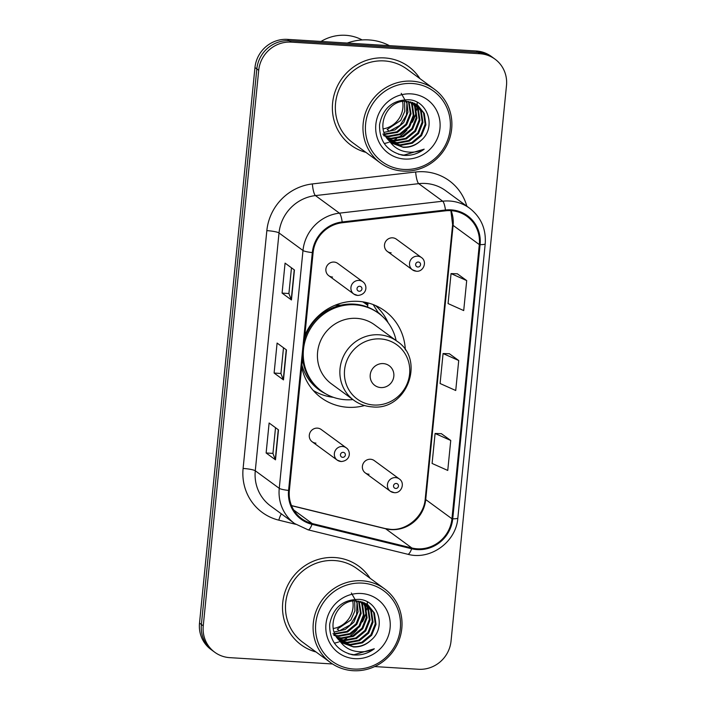 <?xml version="1.0" encoding="UTF-8"?>
<svg xmlns="http://www.w3.org/2000/svg" width="706" height="706" viewBox="0 0 706 706"><rect width="100%" height="100%" fill="white"/><g stroke="black" fill="none" stroke-linecap="round" stroke-linejoin="round"><path stroke-width="1.06" d="M405.332 349.911A53.832 51.582 126.2 0 0 384.805 310.896A53.832 51.582 126.2 0 0 358.286 301.365A53.832 51.582 126.2 0 0 304.833 335.474M301.683 367.041A53.832 51.582 126.2 0 0 321.195 397.752A53.832 51.582 126.2 0 0 347.714 407.283A53.832 51.582 126.2 0 0 364.578 405.544M340.989 461.477A7.616 7.298 -53.8 0 1 334.847 451.505A7.616 7.298 -53.8 0 1 346.24 447.833L321.195 429.486A7.616 7.298 126.2 0 0 309.793 433.157A7.616 7.298 126.2 0 0 315.944 443.13M357.563 295.399A7.616 7.298 -53.8 0 1 351.42 285.427A7.616 7.298 -53.8 0 1 362.813 281.765L337.768 263.417A7.616 7.298 126.2 0 0 326.375 267.08A7.616 7.298 126.2 0 0 332.517 277.052M394.072 492.594A7.616 7.298 -53.8 0 1 387.929 482.622A7.616 7.298 -53.8 0 1 399.322 478.95L374.277 460.603A7.616 7.298 126.2 0 0 362.884 464.274A7.616 7.298 126.2 0 0 369.026 474.247M416.178 271.166A7.616 7.298 -53.8 0 1 410.027 261.194A7.616 7.298 -53.8 0 1 421.42 257.522L396.375 239.175A7.616 7.298 126.2 0 0 384.982 242.846A7.616 7.298 126.2 0 0 391.133 252.819M365.284 302.283A49.261 47.205 -53.8 0 1 367.861 304.436M374.692 666.57L418.543 669.27A30.473 29.202 126.2 0 0 451.037 641.11L506.493 85.532A30.473 29.202 126.2 0 0 494.994 59.136L491.252 56.392A30.473 29.202 126.2 0 0 476.241 51L287.457 39.377A30.473 29.202 126.2 0 0 254.963 67.538L199.507 623.107A30.473 29.202 126.2 0 0 211.006 649.502L212.877 650.879A30.473 29.202 126.2 0 1 201.386 624.483A30.473 29.202 126.2 0 0 212.877 650.879L214.748 652.247A30.473 29.202 126.2 0 0 229.759 657.648L332.535 663.975M494.994 59.136A30.473 29.202 126.2 0 0 479.983 53.744L291.199 42.122L289.328 40.745A30.473 29.202 126.2 0 0 256.834 68.906L201.386 624.483L256.834 68.906A30.473 29.202 126.2 0 1 289.328 40.745L478.112 52.368L289.328 40.745L287.457 39.377M493.123 57.768A30.473 29.202 126.2 0 0 478.112 52.368A30.473 29.202 126.2 0 1 493.123 57.768M384.594 57.927A48.749 46.72 126.2 0 0 335.694 90.033A48.749 46.72 126.2 0 0 350.997 145.215A48.749 46.72 126.2 0 0 365.911 152.364A48.749 46.72 126.2 0 1 350.997 145.215A48.749 46.72 126.2 0 1 335.694 90.033A48.749 46.72 126.2 0 1 384.594 57.927A48.749 46.72 126.2 0 1 408.615 66.558A48.749 46.72 126.2 0 0 384.594 57.927M334.723 557.537A48.749 46.72 126.2 0 0 285.833 589.651A48.749 46.72 126.2 0 0 301.127 644.834A48.749 46.72 126.2 0 0 316.05 651.982A48.749 46.72 126.2 0 1 301.127 644.834A48.749 46.72 126.2 0 1 285.833 589.651A48.749 46.72 126.2 0 1 334.723 557.537A48.749 46.72 126.2 0 1 358.745 566.177A48.749 46.72 126.2 0 0 334.723 557.537M451.046 210.67A32.502 31.143 -53.8 0 1 467.054 216.424A32.502 31.143 -53.8 0 1 479.312 244.576L451.946 518.769A32.502 31.143 -53.8 0 1 411.872 547.988L312.22 523.552A32.502 31.143 -53.8 0 1 301.621 518.619A32.502 31.143 -53.8 0 1 289.363 490.467L313.102 252.642A32.502 31.143 -53.8 0 1 342.242 222.752L445.53 210.812A32.502 31.143 -53.8 0 1 451.046 210.67M451.125 209.867A33.314 31.929 126.2 0 0 445.468 210.017L342.181 221.958A33.314 31.929 126.2 0 0 312.317 252.589L288.577 490.414A33.314 31.929 126.2 0 0 312.008 524.329L411.66 548.765A33.314 31.929 126.2 0 0 452.731 518.813L480.098 244.629A33.314 31.929 126.2 0 0 451.125 209.867M450.746 440.465L435.09 433.475L432.098 463.454L447.754 470.443L450.746 440.465L441.374 433.678M466.701 280.591L451.055 273.593L448.063 303.571L463.71 310.569L466.701 280.591L457.329 273.796M458.723 360.528L443.077 353.538L440.085 383.508L455.732 390.506L458.723 360.528L449.351 353.732M419.929 78.622A48.749 46.72 126.2 0 0 408.615 66.558A48.749 46.72 126.2 0 1 419.929 78.622M370.059 578.24A48.749 46.72 126.2 0 0 358.745 566.177A48.749 46.72 126.2 0 1 370.059 578.24M291.199 42.122A30.473 29.202 126.2 0 0 258.714 70.282L203.257 625.851A30.473 29.202 126.2 0 0 214.748 652.247M291.446 299.962L282.082 293.105L285.074 263.126L294.437 269.983L291.446 299.962A8.128 1.218 5.7 0 1 291.234 299.732L294.225 269.824M275.49 459.835L266.127 452.978L269.118 423L278.482 429.866L275.49 459.835A8.128 1.218 5.7 0 1 275.278 459.606L278.261 429.707M283.468 379.899L274.105 373.042L277.096 343.063L286.459 349.92L283.468 379.899A8.128 1.218 5.7 0 1 283.256 379.669L286.248 349.77M274.105 373.042L280.926 373.465L283.256 379.669M266.127 452.978L272.948 453.402M275.516 427.695L272.948 453.428L275.278 459.606M282.082 293.105L288.913 293.519M291.472 267.812L288.904 293.555L291.234 299.732M443.077 353.538L449.448 353.741M451.055 273.593L457.435 273.804M435.09 433.475L441.471 433.678M280.926 373.492L283.494 347.758M403.611 169.431A43.675 41.848 126.2 0 0 450.172 129.066A43.675 41.848 126.2 0 0 412.189 83.493A43.675 41.848 126.2 0 0 365.62 123.859A43.675 41.848 126.2 0 0 403.611 169.431M402.941 171.081A45.705 43.798 126.2 0 0 448.778 140.979A45.705 43.798 126.2 0 0 434.437 89.247A45.705 43.798 126.2 0 0 411.916 81.155A45.705 43.798 126.2 0 0 366.079 111.257A45.705 43.798 126.2 0 0 380.419 162.989A45.705 43.798 126.2 0 0 402.941 171.081M434.437 89.247L406.815 69.011A45.705 43.798 126.2 0 0 384.293 60.919A45.705 43.798 126.2 0 0 338.456 91.021A45.705 43.798 126.2 0 0 352.797 142.753L380.419 162.989M389.438 45.652A54.847 52.562 126.2 0 0 368.806 39.924A54.847 52.562 126.2 0 0 347.29 43.057M362.143 39.942A43.163 41.363 126.2 0 0 345.658 35.3A43.163 41.363 126.2 0 0 321.027 41.442M408.95 101.549L411.024 113.842L406.674 124.768L397.46 132.357L384.876 134.431M384.355 134.361L382.837 134.096M408.439 101.479L410.283 113.295L405.924 124.221L396.719 131.81L384.664 133.937M410.936 101.973L412.392 104.717L413.998 116.013L409.639 126.948L400.434 134.528L388.768 136.69L385.803 136.276M385.317 136.161L383.887 135.781M410.451 101.849L411.651 104.179L413.248 115.475L408.898 126.4L399.693 133.99L388.026 136.152L385.564 135.826M385.061 135.728L383.614 135.375M412.789 102.555L415.366 106.897L416.972 118.193L412.613 129.127L403.408 136.708L391.742 138.87L386.853 137.952M412.339 102.388L414.625 106.35L416.222 117.646L411.872 128.58L402.667 136.161L391 138.323L386.588 137.546M414.537 103.288L418.34 109.077L419.938 120.373L415.587 131.298L406.382 138.888L394.716 141.05L388.018 139.497M414.104 103.094L417.599 108.53L419.196 119.826L414.846 130.76L405.632 138.341L393.974 140.503L387.718 139.126M416.169 104.17L421.314 111.257L422.912 122.553L418.561 133.478L409.356 141.068L397.69 143.221L389.271 140.9M415.772 103.932L420.564 110.71L422.17 122.006L417.82 132.931L408.606 140.52L396.948 142.683L388.953 140.556M389.641 141.271L391.989 143.265L403.302 147.333C410.018 147.616 415.878 145.365 420.873 140.582C436.793 127.768 427.907 100.526 408.783 99.74C392.615 99.881 382.873 108.186 379.546 124.653C379.237 141.059 386.914 151.243 402.561 155.232L404.22 155.382C411.519 155.752 418.173 153.679 424.174 149.169C417.573 152.293 410.768 152.99 403.753 151.287C397.902 149.769 393.198 146.433 389.641 141.271L389.147 140.768C374.577 127.327 387.391 99.219 406.656 101.311L417.705 105.185L424.288 113.428L425.886 124.724L421.535 135.658L412.322 143.239L400.664 145.401L390.603 142.162M417.334 104.92L423.538 112.889L425.144 124.185L420.794 135.111L411.58 142.7L399.923 144.862L390.259 141.862M420.873 140.582C415.605 145.295 409.612 147.448 402.888 147.033L391.68 143.036M411.148 93.88A33.12 31.735 126.2 0 0 375.839 124.485A33.12 31.735 126.2 0 0 404.644 159.044A33.12 31.735 126.2 0 0 439.953 128.439A33.12 31.735 126.2 0 0 411.148 93.88M321.442 41.195A32.502 31.143 126.2 0 0 320.859 41.433M404.556 101.32L404.785 111.257L400.726 120.417L387.144 129.542L389.368 131.175L400.081 125.306L406.462 115.043L406.868 103.288L401.229 93.351M406.841 101.32L407.971 112.228L403.7 122.588L395.095 129.878L384.082 132.393M383.181 128.863A22.963 22.001 126.2 0 0 402.614 101.505M424.174 149.169L403.876 155.126L398.555 154.252M380.825 387.576A12.187 11.675 126.2 0 0 393.824 376.307A12.187 11.675 126.2 0 0 383.226 363.59A12.187 11.675 126.2 0 0 370.226 374.86A12.187 11.675 126.2 0 0 380.825 387.576M397.046 341.263L374.604 324.831A36.562 35.035 126.2 0 0 356.592 318.353A36.562 35.035 126.2 0 0 319.915 342.428A36.562 35.035 126.2 0 0 331.396 383.817L353.83 400.258C359.301 404.211 365.434 406.418 372.221 406.877C406.603 410.998 425.956 359.963 397.046 341.263A36.562 35.035 126.2 0 0 379.025 334.785A36.562 35.035 126.2 0 0 342.357 358.869A36.562 35.035 126.2 0 0 353.83 400.258M396.128 340.592A48.246 46.234 126.2 0 0 378.698 313.349A48.246 46.234 126.2 0 0 354.933 304.798A48.246 46.234 126.2 0 0 306.545 336.577A48.246 46.234 126.2 0 0 321.68 391.186A48.246 46.234 126.2 0 0 345.455 399.728A48.246 46.234 126.2 0 0 352.921 399.587M378.698 313.349L377.763 312.661A48.246 46.234 126.2 0 0 353.988 304.118A48.246 46.234 126.2 0 0 304.454 339.215M367.764 305.442A48.246 46.234 126.2 0 0 365.593 303.748A48.246 46.234 126.2 0 0 362.769 301.841M340.804 305.195A38.089 36.5 126.2 0 0 334.935 305.31M302.556 358.313A48.246 46.234 126.2 0 0 320.745 390.497L321.68 391.186M333.4 397.328A52.818 50.611 -53.8 0 1 313.208 390.436M367.597 307.092L368.011 302.918M373.156 304.568L378.081 312.396A48.696 46.667 126.2 0 1 382.299 316.288M375.424 305.495A52.818 50.611 -53.8 0 1 388.088 322.668M353.741 669.041A43.675 41.848 126.2 0 0 400.311 628.684A43.675 41.848 126.2 0 0 362.319 583.112A43.675 41.848 126.2 0 0 315.75 623.477A43.675 41.848 126.2 0 0 353.741 669.041M353.071 670.7A45.705 43.798 126.2 0 0 398.916 640.598A45.705 43.798 126.2 0 0 384.567 588.866A45.705 43.798 126.2 0 0 362.046 580.773A45.705 43.798 126.2 0 0 316.209 610.866A45.705 43.798 126.2 0 0 330.549 662.607A45.705 43.798 126.2 0 0 353.071 670.7M384.567 588.866L356.945 568.63A45.705 43.798 126.2 0 0 334.423 560.538A45.705 43.798 126.2 0 0 288.586 590.64A45.705 43.798 126.2 0 0 302.927 642.372L330.549 662.607M359.089 601.168L361.154 613.452L356.804 624.386L347.59 631.967L335.006 634.041M334.485 633.979L332.967 633.714M358.569 601.088L360.413 612.914L356.062 623.839L346.849 631.429L334.794 633.556M361.066 601.583L362.522 604.336L364.128 615.632L359.778 626.566L350.564 634.147L338.906 636.309L335.941 635.885M335.447 635.779L334.017 635.391M360.581 601.468L361.781 603.789L363.387 615.085L359.027 626.019L349.823 633.6L338.156 635.762L335.694 635.444M335.191 635.347L333.744 634.985M362.919 602.165L365.496 606.516L367.102 617.812L362.743 628.737L353.538 636.327L341.872 638.489L336.991 637.571M362.469 602.006L364.755 605.969L366.361 617.265L362.001 628.199L352.797 635.779L341.13 637.942L336.718 637.165M364.667 602.906L368.47 608.696L370.076 619.992L365.717 630.917L356.512 638.506L344.846 640.66L338.148 639.115M364.234 602.703L367.729 608.148L369.326 619.444L364.976 630.37L355.771 637.959L344.104 640.121L337.847 638.736M366.299 603.789L371.444 610.866L373.042 622.162L368.691 633.097L359.486 640.677L347.82 642.839L339.401 640.518M365.902 603.551L370.703 610.328L372.3 621.624L367.95 632.55L358.745 640.139L347.078 642.292L339.083 640.174M339.771 640.88L342.119 642.884L353.432 646.952C360.148 647.234 366.008 644.984 371.003 640.192C386.923 627.387 378.037 600.144 358.913 599.359C342.745 599.5 333.003 607.804 329.676 624.272C329.367 640.669 337.044 650.861 352.691 654.85L354.359 655C361.657 655.362 368.303 653.297 374.304 648.788C367.711 651.903 360.907 652.609 353.882 650.897C348.04 649.388 343.328 646.052 339.771 640.88L339.277 640.386C324.716 626.946 337.521 598.829 356.786 600.93L367.844 604.804L374.418 613.046L376.016 624.342L371.665 635.276L362.46 642.857L350.794 645.019L340.733 641.78M367.464 604.539L373.668 612.499L375.274 623.795L370.924 634.729L361.71 642.31L350.052 644.472L340.398 641.472M371.003 640.192C365.734 644.913 359.742 647.067 353.026 646.652L341.81 642.654M361.278 593.499A33.12 31.735 126.2 0 0 325.969 624.104A33.12 31.735 126.2 0 0 354.774 658.663A33.12 31.735 126.2 0 0 390.091 628.049A33.12 31.735 126.2 0 0 361.278 593.499M354.686 600.93L354.915 610.866L350.856 620.027L337.274 629.161L339.507 630.793L350.211 624.925L356.592 614.661L356.998 602.898L351.359 592.969M356.971 600.938L358.101 611.837L353.83 622.207L345.225 629.496L334.212 632.011M333.32 628.481A22.963 22.001 126.2 0 0 352.753 601.124M374.304 648.788L354.006 654.744L348.685 653.862M254.963 67.538L258.714 70.282M476.241 51L479.983 53.744M199.507 623.107L203.257 625.851M411.872 547.988L385.661 528.776A32.502 31.143 126.2 0 0 391.071 529.606A32.502 31.143 126.2 0 0 425.727 499.566L453.093 225.373A32.502 31.143 126.2 0 0 451.125 210.67M291.552 505.708L385.661 528.776A18.285 4.854 -76.2 0 0 385.167 528.547L390.4 529.341C406.63 530.991 424.068 516.183 425.233 498.842A18.285 2.736 5.7 0 0 425.727 499.566L451.946 518.769M479.312 244.576L453.093 225.373A18.285 2.736 5.7 0 1 452.608 224.649L450.878 210.653M295.637 524.284L278.817 520.163A50.779 48.67 -53.8 0 1 243.102 468.457L266.842 230.633A10.158 1.518 5.7 0 1 279.02 232.954L302.989 250.506A40.621 38.936 -53.8 0 1 339.418 213.15L442.706 201.21A40.621 38.936 -53.8 0 1 449.59 201.025A40.621 38.936 -53.8 0 1 469.614 208.226L445.636 190.664A40.621 38.936 126.2 0 0 425.621 183.472A40.621 38.936 126.2 0 0 418.729 183.657L315.45 195.588A40.621 38.936 126.2 0 0 279.02 232.954L255.281 470.778A40.621 38.936 126.2 0 0 270.601 505.973L294.57 523.525A40.621 38.936 -53.8 0 1 279.249 488.331L302.989 250.506A10.158 1.518 5.7 0 0 312.317 252.589M445.468 210.017A10.158 2.171 83.4 0 0 442.706 201.21L418.729 183.657A10.158 2.171 -96.6 0 1 415.666 171.999A50.779 48.67 -53.8 0 1 466.851 206.205M288.577 490.414A10.158 1.518 -174.3 0 1 279.249 488.331L255.281 470.778A10.158 1.518 5.7 0 0 243.102 468.457M312.008 524.329A10.158 2.7 103.8 0 1 308.09 529.827L407.75 554.254C430.475 560.617 456.208 541.952 457.841 518.01L485.207 243.817A10.158 1.518 -174.3 0 1 480.098 244.629M266.842 230.633A50.779 48.67 -53.8 0 1 312.379 183.931A10.158 2.171 -96.6 0 0 315.45 195.588L339.418 213.15A10.158 2.171 83.4 0 1 342.181 221.958M411.66 548.765A10.158 2.7 103.8 0 1 407.75 554.254M452.731 518.813A10.158 1.518 5.7 0 0 457.841 518.01M312.379 183.931L415.666 171.999M281.359 513.853A10.158 2.7 -76.2 0 0 278.817 520.163M312.22 523.552L293.722 510.006M384.249 143.53A40.621 38.936 126.2 0 0 388.424 142.409M389.297 142.118A40.621 38.936 126.2 0 0 390.039 141.844M390.189 141.791A40.621 38.936 126.2 0 0 390.745 141.571M391.08 141.447A40.621 38.936 126.2 0 0 392.598 140.785M393.339 140.45A40.621 38.936 126.2 0 0 396.578 138.72M398.149 137.741A40.621 38.936 126.2 0 0 407.009 129.992M412.295 122.288A40.621 38.936 126.2 0 0 415.446 114.681M416.522 110.304A40.621 38.936 126.2 0 0 416.981 107.25M417.043 106.597A40.621 38.936 126.2 0 0 417.149 105.344M417.158 105.106A40.621 38.936 126.2 0 0 417.175 104.815A40.621 38.936 126.2 0 0 417.228 102.299M373.792 405.015A33.588 32.185 126.2 0 0 409.612 373.977A33.588 32.185 126.2 0 0 380.393 338.924A33.588 32.185 126.2 0 0 344.572 369.97A33.588 32.185 126.2 0 0 373.792 405.015M301.894 364.94A48.696 46.667 126.2 0 0 325.572 393.727M334.379 643.148A40.621 38.936 126.2 0 0 338.562 642.028M339.427 641.736A40.621 38.936 126.2 0 0 340.168 641.463M340.318 641.41A40.621 38.936 126.2 0 0 340.883 641.189M341.21 641.057A40.621 38.936 126.2 0 0 342.737 640.404M343.469 640.06A40.621 38.936 126.2 0 0 346.708 638.339M348.287 637.359A40.621 38.936 126.2 0 0 357.139 629.602M362.425 621.898A40.621 38.936 126.2 0 0 365.576 614.291M366.652 609.922A40.621 38.936 126.2 0 0 367.111 606.86M367.182 606.207A40.621 38.936 126.2 0 0 367.279 604.963M367.296 604.724A40.621 38.936 126.2 0 0 367.305 604.433A40.621 38.936 126.2 0 0 367.358 601.918M418.34 262.023A2.542 2.436 126.2 0 0 415.64 264.371A2.542 2.436 126.2 0 0 417.846 267.027A2.542 2.436 126.2 0 0 420.555 264.679A2.542 2.436 126.2 0 0 418.34 262.023M396.242 483.46A2.542 2.436 126.2 0 0 393.533 485.799A2.542 2.436 126.2 0 0 395.739 488.455A2.542 2.436 126.2 0 0 398.449 486.107A2.542 2.436 126.2 0 0 396.242 483.46M359.23 291.26A2.542 2.436 126.2 0 0 361.94 288.913A2.542 2.436 126.2 0 0 359.733 286.265A2.542 2.436 126.2 0 0 357.024 288.613A2.542 2.436 126.2 0 0 359.23 291.26M342.657 457.338A2.542 2.436 126.2 0 0 345.366 454.991A2.542 2.436 126.2 0 0 343.151 452.343A2.542 2.436 126.2 0 0 340.451 454.682A2.542 2.436 126.2 0 0 342.657 457.338M294.57 523.525L308.09 529.827M485.207 243.817C486.231 229.044 481.033 217.174 469.614 208.226M291.499 505.584L385.167 528.547M425.233 498.842L452.608 224.649M363.043 301.886L365.593 303.748M387.373 251.468L412.419 269.816L416.363 271.236C423.574 272.084 427.536 261.538 421.42 257.522M365.276 472.896L390.321 491.244L394.257 492.664C401.476 493.512 405.429 482.966 399.322 478.95M362.813 281.765C367.526 284.809 367.544 294.605 357.748 295.47L353.812 294.049L328.767 275.711M346.24 447.833C350.944 450.878 350.97 460.674 341.175 461.547L337.239 460.127L312.184 441.779"/></g></svg>
